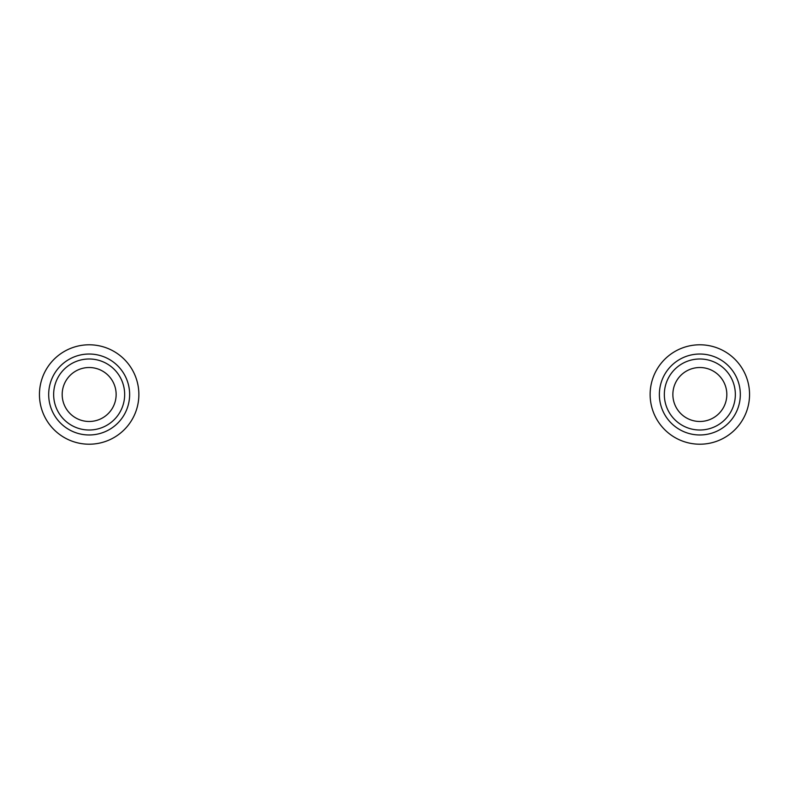 <?xml version="1.0" encoding="UTF-8"?>
<svg xmlns="http://www.w3.org/2000/svg" width="789" height="789" viewBox="0 0 789 789"><rect width="100%" height="100%" fill="white"/><g stroke="black" fill="none" stroke-linecap="round" stroke-linejoin="round"><path stroke-width="1.18" d="M138.864 394.5A49.707 49.707 0 0 0 64.303 351.45A49.707 49.707 0 0 0 64.303 437.55A49.707 49.707 0 0 0 138.864 394.5M124.662 394.5A35.505 35.505 0 0 0 71.404 363.749A35.505 35.505 0 0 0 71.404 425.251A35.505 35.505 0 0 0 124.662 394.5M116.141 394.5A26.984 26.984 0 0 0 75.665 371.136A26.984 26.984 0 0 0 75.665 417.864A26.984 26.984 0 0 0 116.141 394.5M749.55 394.5A49.707 49.707 0 0 0 674.989 351.45A49.707 49.707 0 0 0 674.989 437.55A49.707 49.707 0 0 0 749.55 394.5M735.348 394.5A35.505 35.505 0 0 0 682.091 363.749A35.505 35.505 0 0 0 682.091 425.251A35.505 35.505 0 0 0 735.348 394.5M726.827 394.5A26.984 26.984 0 0 0 686.351 371.136A26.984 26.984 0 0 0 686.351 417.864A26.984 26.984 0 0 0 726.827 394.5M129.633 394.5A40.476 40.476 0 0 0 68.919 359.449A40.476 40.476 0 0 0 68.919 429.551A40.476 40.476 0 0 0 129.633 394.5M740.319 394.5A40.476 40.476 0 0 0 679.605 359.449A40.476 40.476 0 0 0 679.605 429.551A40.476 40.476 0 0 0 740.319 394.5"/></g></svg>
